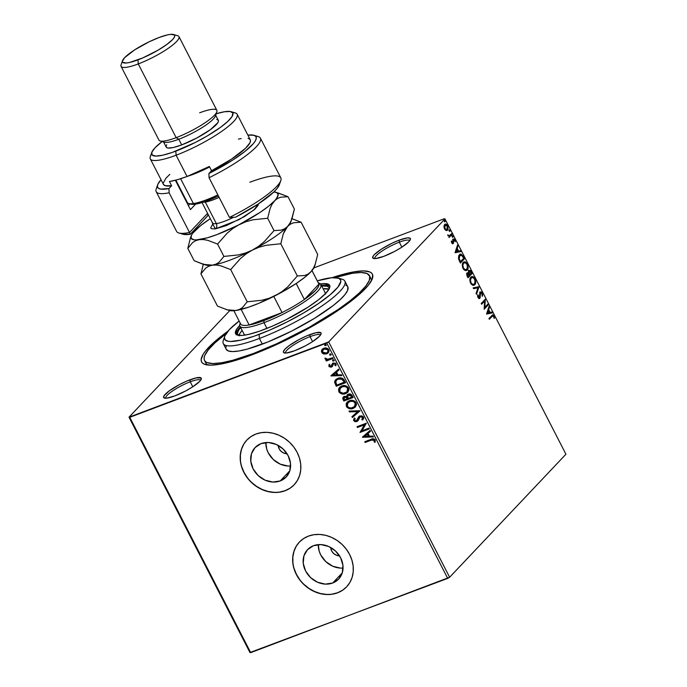 <?xml version="1.0" encoding="UTF-8"?>
<svg xmlns="http://www.w3.org/2000/svg" width="687" height="687" viewBox="0 0 687 687"><rect width="100%" height="100%" fill="white"/><g stroke="black" fill="none" stroke-linecap="round" stroke-linejoin="round"><path stroke-width="1.03" d="M371.366 280.846A92.754 18.652 -27.2 0 0 369.915 277.213A92.754 18.652 152.8 0 1 370.946 278.475A92.754 18.652 152.8 0 1 371.366 280.846M332.01 277.685A96.008 19.305 152.8 0 1 372.38 278.613A96.008 19.305 152.8 0 1 252.344 354.698L285.036 340.58L318.029 323.027L339.928 309.21L352.096 300.348L361.757 292.164L368.55 284.976L372.208 279.059L372.594 274.645L371.547 273.048L369.692 271.889L363.603 270.91L354.578 271.743L342.959 274.353L332.01 277.685M200.57 380.375A19.528 3.924 -27.2 0 0 190.23 381.8L190.084 379.765A21.151 4.251 152.8 0 1 201.265 379.155A21.151 4.251 152.8 0 1 174.816 395.918L185.722 390.937L192.6 386.91L199.754 381.319L200.913 379.868L201.085 377.927L196.13 377.884L186.563 381.191L179.187 384.746L169.388 390.774L163.987 395.815L163.824 397.756L166.486 398.185L174.816 395.918A21.151 4.251 152.8 0 1 164.442 398.082A21.151 4.251 152.8 0 1 169.801 390.474A21.151 4.251 152.8 0 1 190.084 379.765L190.23 381.8A19.528 3.924 152.8 0 1 200.552 380.332A19.528 3.924 152.8 0 1 200.57 380.375M409.65 240.759A19.528 3.924 -27.2 0 0 399.31 242.185L399.173 240.149A21.151 4.251 152.8 0 1 410.354 239.54A21.151 4.251 152.8 0 1 383.904 256.303L394.802 251.322L401.68 247.294L408.842 241.704L410.448 239.11L410.165 238.312L407.503 237.882L399.173 240.149L391.968 243.258L381.388 249.166L374.235 254.748L373.075 256.199L372.904 258.14L375.574 258.57L383.904 256.303A21.151 4.251 152.8 0 1 373.522 258.467A21.151 4.251 152.8 0 1 378.889 250.858A21.151 4.251 152.8 0 1 399.173 240.149L399.31 242.185A19.528 3.924 152.8 0 1 409.632 240.716A19.528 3.924 152.8 0 1 409.65 240.759M320.374 335.213A19.528 3.924 -27.2 0 0 310.035 336.639L309.897 334.603A21.151 4.251 152.8 0 1 321.069 333.994A21.151 4.251 152.8 0 1 294.62 350.756L305.526 345.776L312.405 341.748L319.567 336.158L321.164 333.564L320.889 332.766L315.934 332.723L306.368 336.029L298.991 339.584L289.193 345.613L284.95 349.202L283.345 351.796L283.628 352.594L286.299 353.024L294.62 350.756A21.151 4.251 152.8 0 1 284.246 352.92A21.151 4.251 152.8 0 1 289.605 345.312A21.151 4.251 152.8 0 1 309.897 334.603L310.035 336.639A19.528 3.924 152.8 0 1 320.357 335.17A19.528 3.924 152.8 0 1 320.374 335.213M332.68 583.014L342.263 572.881L338.657 579.064A21.417 18.223 43.4 0 1 332.68 583.014L325.252 584.122L317.488 582.215L310.584 577.595L305.578 570.957L303.242 563.314L303.929 555.835L307.536 549.643L313.504 545.701A21.417 18.223 43.4 0 1 338.408 554.237A21.417 18.223 43.4 0 1 338.657 579.064L332.68 583.014A21.417 18.223 43.4 0 1 307.785 574.469A21.417 18.223 43.4 0 1 307.536 549.643A21.417 18.223 43.4 0 1 313.504 545.701L320.941 544.593L328.704 546.491L335.608 551.111L340.615 557.75L342.95 565.392L342.263 572.881L332.68 583.014M280.227 480.934L289.802 470.801L286.196 476.993A21.417 18.223 43.4 0 1 280.227 480.934L272.791 482.042L265.027 480.144L258.123 475.516L253.117 468.886L250.781 461.243L251.468 453.755L255.075 447.572L261.043 443.622A21.417 18.223 43.4 0 1 285.947 452.166A21.417 18.223 43.4 0 1 286.196 476.993L280.227 480.934A21.417 18.223 43.4 0 1 255.324 472.398A21.417 18.223 43.4 0 1 255.075 447.572A21.417 18.223 43.4 0 1 261.043 443.622L268.48 442.514L276.243 444.42L283.147 449.04L288.154 455.679L290.489 463.321L289.802 470.801L280.227 480.934M246.925 439.989A32.547 27.686 -136.6 0 0 247.397 477.697A32.547 27.686 -136.6 0 0 285.208 490.63L285.088 490.758A32.547 27.686 43.4 0 1 247.251 477.774A32.547 27.686 43.4 0 1 246.865 440.049A32.547 27.686 43.4 0 1 255.942 434.047L251.03 436.554L246.865 440.049L243.61 444.403L241.386 449.453L240.287 454.992L240.347 460.822L241.566 466.713L243.894 472.441L247.251 477.774L251.494 482.523L256.474 486.499L261.996 489.548L267.844 491.557L273.795 492.442L279.618 492.167L285.088 490.758L290 488.251L294.173 484.756L297.428 480.402L299.644 475.352L300.751 469.814L300.691 463.983L299.472 458.092L297.145 452.364L293.787 447.031L289.536 442.282L284.555 438.306L279.042 435.257L273.194 433.248L267.243 432.363L261.421 432.638L255.942 434.047A32.547 27.686 43.4 0 1 293.787 447.031A32.547 27.686 43.4 0 1 294.173 484.756A32.547 27.686 43.4 0 1 285.088 490.758L285.208 490.63A32.547 27.686 -136.6 0 0 294.225 484.696M299.386 542.06A32.547 27.686 -136.6 0 0 299.858 579.768A32.547 27.686 -136.6 0 0 337.669 592.709L337.549 592.829A32.547 27.686 43.4 0 1 299.712 579.854A32.547 27.686 43.4 0 1 299.326 542.12A32.547 27.686 43.4 0 1 308.403 536.126L303.491 538.625L299.326 542.12L296.071 546.483L293.847 551.524L292.748 557.071L292.808 562.902L294.027 568.793L296.355 574.512L299.712 579.854L303.955 584.603L308.935 588.579L314.457 591.627L320.305 593.628L326.256 594.513L332.079 594.246L337.549 592.829L342.461 590.331L346.626 586.835L349.889 582.482L352.105 577.432L353.212 571.885L353.152 566.054L351.933 560.171L349.597 554.443L346.248 549.102L341.997 544.353L337.016 540.386L331.503 537.337L325.655 535.328L319.704 534.443L313.882 534.709L308.403 536.126A32.547 27.686 43.4 0 1 346.248 549.102A32.547 27.686 43.4 0 1 346.626 586.835A32.547 27.686 43.4 0 1 337.549 592.829L337.669 592.709A32.547 27.686 -136.6 0 0 346.686 586.775M312.594 341.619L310.035 336.639L312.594 341.619M192.789 386.781L190.23 381.8L192.789 386.781M401.869 247.165L399.31 242.185L401.869 247.165M449.633 577.26L328.687 341.92L444.978 218.878L565.933 454.219L449.633 577.26L250.703 652.65L129.749 417.31L326.763 343.045L447.718 578.385L249.956 652.53L129.01 417.189L249.956 652.53L250.703 652.65L129.749 417.31L129.01 417.189L229.776 310.576L129.01 417.189L328.687 341.92L326.763 343.045L447.718 578.385L449.633 577.26L565.933 454.219L444.978 218.878L328.687 341.92L449.633 577.26M446.095 230.506L447.237 230.377L447.993 229.398L447.941 226.358L446.035 224.125L444.953 224.271L444.197 225.284L444.257 228.324L446.095 230.506L447.538 230.119L447.649 225.68C446.498 223.988 445.511 223.601 444.661 224.52L443.974 226.392L444.541 228.969L446.095 230.506M449.547 235.667L447.872 235.443L448.345 235.263L447.718 234.842L449.092 236.337L449.04 237.565L452.046 234.387L451.651 233.623L449.281 235.761L447.718 234.842L449.092 236.337L449.04 237.565L452.046 234.387L448.92 237.333L452.046 234.387L451.651 233.623L449.341 235.744M451.702 242.915L452.535 243.739L453.351 243.396L453.798 239.694L455.283 241.764L454.201 238.956L452.905 239.583L452.759 242.846L451.376 240.991L451.599 242.674L453.24 243.533L453.755 239.703L453.068 240.012L454.562 240.235L455.283 241.764L454.888 239.763L453.188 239.067L452.836 242.786L451.376 240.991L451.702 242.915M463.347 256.38L460.943 254.027L459.775 254.362L458.71 255.762L458.581 259.016L460.419 263.044L464.532 258.69L463.347 256.38L462.815 256.586L464 258.887L464.532 258.69L463.347 256.38L460.221 254.121L459.388 254.705L458.581 259.016L460.419 263.044L464.532 258.69L460.299 262.803L464 258.887L462.815 256.586L463.347 256.38M472.115 273.452L470.501 270.566L468.732 270.36L468.482 273.04L467.4 272.825L466.705 273.95L468.01 277.797L472.115 273.452L467.881 277.565L472.115 273.452L471.102 271.468L468.732 270.36L468.482 273.04L467.126 273.031L467.289 276.397L468.01 277.797L472.115 273.452M478.985 286.805L473.171 287.853L473.601 288.677L477.954 287.793L476.082 293.504L476.503 294.337L478.985 286.805L476.22 293.787L478.985 286.805L473.171 287.853L473.601 288.677L477.954 287.793L476.082 293.504L476.503 294.337L478.985 286.805M487.873 304.109L484.816 307.347L485.323 299.146L481.218 303.499L481.604 304.264L484.67 301.018L484.155 309.227L488.268 304.873L487.873 304.109L484.816 307.347L485.323 299.146L481.218 303.499L481.604 304.264L484.67 301.018L484.155 309.227L488.268 304.873L487.873 304.109M492.055 316.381L493.438 315.994L494.056 318.193L494.571 318.244L494.082 315.865L492.716 314.809L488.929 318.51L489.324 319.275L492.785 315.771L494.571 318.244L494.082 315.865L492.622 314.835L488.929 318.51L489.324 319.275L492.055 316.381M486.645 314.062L492.39 312.894L491.961 312.061L490.123 312.43L488.689 309.648L489.479 307.235L489.05 306.402L486.576 313.933L492.39 312.894L491.961 312.061L490.123 312.43L488.689 309.648L489.479 307.235L489.05 306.402L486.645 314.062M479.603 292.276L482.326 292.988L481.14 291.829L479.955 292.31L479.225 297.66L478.461 297.188L477.688 294.86L477.817 297.162L478.985 298.519L480.213 297.54L480.428 292.971L481.175 292.696L481.853 293.349L482.575 296.174L482.514 293.426L481.793 293.194L482.575 296.174L482.326 292.988L480.136 292.069L479.732 296.501L478.719 297.857L477.869 297.273L478.401 297.076L478.246 295.187L477.688 294.86L477.972 297.514L479.844 298.27L480.745 292.688L479.99 293.04L481.931 293.495M471.376 276.724L474.966 278.673L471.634 276.603L470.844 277.153C469.633 278.355 469.573 280.408 470.672 283.302L474.013 285.303L475.413 283.783L475.361 279.6L473.3 276.792L471.686 276.586L470.844 277.153L469.882 280.442L471.179 284.117L472.914 285.371L474.786 284.762L473.729 285.388M463.785 261.97L467.375 263.911L464.043 261.841L463.261 262.391C462.05 263.602 461.99 265.646 463.09 268.54L466.43 270.549L467.821 269.021L467.778 264.847L465.709 262.039L464.103 261.824L463.261 262.391L462.299 265.68L463.596 269.364L465.331 270.618L467.203 270.008L466.138 270.626M455.129 252.73L460.874 251.562L460.445 250.738L458.598 251.107L457.173 248.325L457.963 245.903L457.533 245.079L455.06 252.61L460.874 251.562L460.445 250.738L458.598 251.107L457.173 248.325L457.963 245.903L457.533 245.079L455.129 252.73M452.999 237.109L452.647 235.761L452.218 236.534L452.999 237.109L453.008 236.113L452.338 235.839L452.329 236.843L452.999 237.109L452.329 236.843M449.985 231.261L449.642 229.905L449.212 230.677L449.985 231.261L450.002 230.265L449.332 229.99L449.315 230.987L449.985 231.261L449.315 230.987M445.082 221.721L444.738 220.364L444.309 221.137L445.082 221.721L445.099 220.716L444.429 220.45L444.412 221.446L445.082 221.721L444.412 221.446M444.24 218.758L313.89 267.896L444.24 218.758M323.895 354.02L327.553 353.427L328.884 351.847L329.004 350.404L328.352 349.125L326.471 348.069L324.436 348.069L322.641 348.902L321.636 350.181L321.464 351.744L322.349 353.23L323.895 354.02L321.945 352.139L323.895 354.02L326.694 353.857L328.214 352.869L328.755 349.735C327.381 348 325.732 347.51 323.817 348.257L321.774 349.906L321.945 352.139L321.774 349.906L322.383 349.125L321.645 350.842L322.117 352.44L323.895 354.02M333.083 358.434L332.688 357.669L327.476 359.344L325.93 358.374L324.994 358.614L326.883 359.859L325.878 360.237L326.273 361.001L333.083 358.434L332.688 357.669L328.008 359.292L325.02 358.279L325.08 358.949L326.883 359.859L325.878 360.237L326.273 361.001L333.083 358.434M332.568 366.223L331.409 367.116L333.865 363.449L335.308 363.767L333.624 363.698L335.436 363.964L335.024 365.527L335.874 365.733L335.995 363.809L333.195 362.942L330.979 366.36L329.683 365.973L329.897 364.72L329.09 364.496L329.082 366.652L331.082 367.21L332.328 366.472L333.624 363.698L334.895 363.852L335.024 365.527L335.874 365.733L336.166 364.316L335.454 363.183L332.688 363.208L330.816 366.411L329.794 366.128L329.897 364.72L329.09 364.496L328.875 366.334L329.322 364.247M344.385 380.426L342.822 378.52L341.001 377.91L338.734 378.073L336.209 379.233L334.844 380.881L334.603 382.255L336.252 386.24L345.57 382.728L344.385 380.426C342.693 377.902 340.529 377.206 337.892 378.339L335.582 379.791L334.603 382.255L336.252 386.24L345.57 382.728L344.385 380.426M353.161 397.49L351.426 394.596L348.79 394.012L347.055 395.085L346.712 396.622L344.84 396.287L343.431 396.906L342.727 398.108L343.122 399.602L343.844 401.002L353.161 397.49L352.139 395.506C351.117 394.037 349.838 393.591 348.292 394.158L347.253 394.836L346.712 396.622L344.256 396.442L343.217 397.112L343.122 399.602L343.844 401.002L353.161 397.49M360.022 410.852L349.005 411.058L349.434 411.882L357.738 411.633L351.916 416.708L352.337 417.541L359.962 410.723L349.005 411.058L349.434 411.882L357.738 411.633L351.916 416.708L352.337 417.541L360.022 410.852M368.919 428.156L361.98 430.766L366.369 423.192L357.051 426.704L357.438 427.469L364.393 424.849L359.988 432.432L369.305 428.92L368.919 428.156L361.98 430.766L366.369 423.192L357.051 426.704L357.438 427.469L364.393 424.849L359.988 432.432L369.305 428.92L368.919 428.156M371.358 440.144L373.874 439.86L374.226 442.093L375.145 442.213L375.257 439.929L373.221 438.761L364.763 441.715L365.158 442.48L371.59 439.895L365.158 442.48L371.358 440.144L374.303 440.298L374.226 442.093L375.145 442.213L375.257 439.929C373.994 438.598 372.594 438.4 371.057 439.345L364.763 441.715L365.158 442.48L365.072 441.604L365.39 442.23L371.358 440.144M362.478 437.267L373.427 436.932L372.998 436.099L369.494 436.211L368.06 433.42L370.525 431.273L370.095 430.44L362.41 437.138L373.427 436.932L372.998 436.099L369.494 436.211L368.06 433.42L370.525 431.273L370.095 430.44L362.478 437.267M362.607 420.049L363.5 417.052L361.843 415.807L359.112 416.365L357.12 420.281L356.115 420.968L354.698 420.453L355.145 418.563L354.269 418.185L353.539 420.35L355.093 421.766L357.729 421.019L359.353 417.473L360.572 416.588L362.573 417.473L361.817 419.611L362.607 420.049L363.681 418.349L363.5 417.052L359.902 415.91L358.794 416.657L356.33 420.899L354.638 420.341L355.145 418.563L354.269 418.185L353.676 420.693L356.759 421.646L357.979 420.719L360.28 416.674L362.573 417.473L361.817 419.611L362.719 419.937M355.497 406.902L353.247 408.396L355.437 406.962L356.536 404.591L356.141 402.728L354.793 401.225L351.993 400.341L348.464 401.139L346.145 403.716L346.634 406.919L349.58 408.713L353.487 408.147C350.851 409.203 348.558 408.567 346.609 406.232L346.368 406.481C348.326 408.817 350.619 409.452 353.247 408.396L355.377 407.03L356.141 402.728C354.2 400.375 351.916 399.722 349.279 400.779L347.107 402.161L346.368 406.481L347.227 402.032M347.905 392.14L345.664 393.634L347.854 392.208L348.953 389.838L348.549 387.975L347.201 386.472L344.41 385.587L340.881 386.386L338.562 388.954L339.052 392.157L341.997 393.952L345.896 393.385C343.268 394.441 340.975 393.806 339.026 391.478L338.785 391.727C340.743 394.055 343.036 394.69 345.664 393.634L347.794 392.268L348.549 387.975C346.617 385.613 344.333 384.96 341.697 386.017L339.524 387.399L338.785 391.727L339.644 387.27M330.962 375.935L341.911 375.609L341.482 374.776L337.978 374.879L336.544 372.096L339 369.95L338.579 369.117L330.894 375.815L341.911 375.609L341.482 374.776L337.978 374.879L336.544 372.096L339 369.95L338.579 369.117L330.962 375.935M334.097 360.752L333.667 361.096L334.174 360.314L333.307 359.756L332.663 360.89L333.908 360.847L332.568 360.752L333.667 361.096L334.122 360.168L333.015 359.825L332.568 360.752L333.247 359.576M331.091 354.896L330.662 355.239L331.168 354.466L330.292 353.908L329.648 355.033L330.894 354.99L329.562 354.896L330.662 355.239L331.108 354.312L330.009 353.968L329.562 354.896L330.241 353.719M326.188 345.355L325.758 345.698L326.265 344.926L325.389 344.367L324.745 345.492L325.99 345.449L324.65 345.355L325.758 345.698L326.205 344.771L325.106 344.427L324.65 345.355L325.337 344.178M227.981 331.151L216.723 339.919L205.439 351.091L203.206 354.226L201.171 359.421L201.394 361.431L202.442 363.019L204.297 364.179L210.385 365.158L219.411 364.325L237.685 359.773L252.344 354.698A96.008 19.305 152.8 0 1 205.233 364.514A96.008 19.305 152.8 0 1 227.981 331.151M205.533 361.697A92.754 18.652 -27.2 0 0 207.637 364.995A92.754 18.652 152.8 0 1 205.954 363.268L204.503 360.435A92.754 18.652 152.8 0 1 226.143 333.556L214.765 343.028L208.204 349.975L204.666 355.686L204.082 358.013L204.297 359.954L205.301 361.499L207.105 362.616L212.979 363.56L221.703 362.753L232.927 360.237L253.512 353.453L253.855 354.123L253.512 353.453A92.754 18.652 152.8 0 1 204.503 360.435M374.922 258.613A19.528 3.924 152.8 0 1 374.896 258.57A19.528 3.924 152.8 0 1 399.31 242.185A19.528 3.924 -27.2 0 0 381.912 251.159A19.528 3.924 -27.2 0 0 374.922 258.613M165.833 398.22A19.528 3.924 152.8 0 1 165.816 398.185A19.528 3.924 152.8 0 1 190.23 381.8A19.528 3.924 -27.2 0 0 172.832 390.774A19.528 3.924 -27.2 0 0 165.833 398.22M285.637 353.058A19.528 3.924 152.8 0 1 285.62 353.024A19.528 3.924 152.8 0 1 310.035 336.639A19.528 3.924 -27.2 0 0 292.636 345.613A19.528 3.924 -27.2 0 0 285.637 353.058M296.191 546.354L293.967 551.403L292.86 556.942L292.92 562.773M294.139 568.664L296.475 574.392L299.824 579.734M304.075 584.474L309.056 588.45L314.577 591.498L320.417 593.508L326.368 594.392M332.19 594.126L337.669 592.709L342.581 590.21M243.73 444.283L241.506 449.324L240.407 454.871L240.459 460.702M241.678 466.593L244.014 472.312L247.363 477.654M251.614 482.403L256.595 486.379L262.116 489.427L267.964 491.428L273.907 492.313M279.738 492.047L285.208 490.63L290.12 488.131M287.947 466.009L280.184 464.111L273.271 459.491L268.274 452.853L266.736 449.083L265.826 442.557A21.417 18.223 -136.6 0 0 290.601 465.975M287.054 453.763L283.662 453.034L281.035 451.282L279.137 448.757L278.209 445.399A8.132 6.922 43.4 0 0 287.054 453.763M340.4 568.089L332.645 566.182L325.732 561.562L320.735 554.924L319.197 551.163L318.287 544.628A21.417 18.223 -136.6 0 0 343.062 568.046M339.515 555.843L336.115 555.113L333.496 553.353L331.589 550.828L330.67 547.479A8.132 6.922 43.4 0 0 339.515 555.843M375.248 441.947L374.226 442.093L374.535 440.049L371.59 439.895L374.106 439.611L374.458 441.844L375.248 441.947M370.508 431.247L368.06 433.42L370.508 431.247M373.307 436.692L362.71 437.018L373.307 436.692M368.601 435.996L367.502 433.858L364.694 436.357L367.502 433.858L364.694 436.357L367.27 434.107L368.369 436.245L367.502 433.858L368.369 436.245L364.694 436.357L368.601 435.996M369.237 428.782L359.988 432.432L364.625 424.6L357.438 427.469L357.352 426.593L357.678 427.22L364.625 424.6L360.228 432.183L369.237 428.782M362.839 419.8L361.817 419.611L362.805 417.224L360.512 416.425L359.73 417.026L360.804 416.339L362.367 416.691L362.925 417.851L362.049 419.362L362.839 419.8M359.49 417.275L360.28 416.674M356.192 421.586L357 421.397L353.676 420.693L354.501 417.936M357.3 419.98L356.33 420.899M359.344 416.116L357.532 419.74L358.915 416.537M357.532 419.74L357.146 420.289M354.312 418.203L353.771 420.101L355.334 421.517M353.831 419.07L353.719 419.74M359.653 417.095L360.512 416.425M360.005 410.817L352.337 417.541L352.165 416.494L352.577 417.292L360.005 410.817M357.979 411.384L349.434 411.882L349.365 411.041L349.666 411.633L357.979 411.384M346.385 403.449L346.609 406.232L348.867 408.19L352.173 408.499L355.033 407.305M350.361 408.55L350.911 408.585M347.296 401.955L346.763 402.659M346.188 404.729L346.265 405.304M347.708 402.986L350.602 401.079L354.045 401.474L355.746 404.042L354.329 406.713M352.096 400.933L352.86 401.036M354.69 406.403L355.428 402.865C353.874 400.959 352.027 400.435 349.906 401.294L349.674 401.543C351.796 400.676 353.642 401.208 355.196 403.114L354.578 406.532L352.852 407.631C350.739 408.482 348.893 407.966 347.313 406.094L347.914 402.668L349.906 401.294L348.034 402.539M353.092 397.352L343.844 401.002L343.122 399.602L343.337 396.992L342.985 398.357L344.075 400.753L353.092 397.352M347.502 394.578L346.952 396.373L347.382 394.707M343.663 396.665L343.088 397.395M348.215 395.137L348.661 394.793M348.249 395.102L351.366 396.219L351.813 397.086L348.343 398.391L347.631 396.751L348.919 394.673L350.851 394.931L352.045 396.837L351.598 395.97L348.919 394.673L348.137 395.231M344.058 397.661L346.042 396.846L347.622 398.503L344.9 396.949L344.17 397.472M344.402 399.877L343.998 399.087L344.9 396.949L347.622 398.503L344.402 399.877L343.758 398.194L344.659 397.198L346.128 397.189L347.39 398.752L344.402 399.877M351.366 396.219L351.813 397.086L348.343 398.391L347.596 396.451L348.189 395.197L349.443 394.793L351.366 396.219M338.803 388.696L338.914 391.247L340.889 393.256L344.127 393.797L347.442 392.543M339.713 387.202L339.18 387.897M338.605 389.976L338.682 390.542M340.125 388.232L343.019 386.317L346.454 386.712L348.163 389.28L346.746 391.959M344.505 386.171L345.278 386.274M347.107 391.642L347.845 388.112C346.291 386.197 344.445 385.673 342.324 386.532L342.083 386.781C344.213 385.922 346.05 386.446 347.613 388.361L346.995 391.77L345.269 392.87C343.157 393.72 341.31 393.213 339.722 391.332L340.323 387.906L342.324 386.532L340.451 387.786M335.84 379.516L334.852 382.161L336.493 386L345.501 382.599L336.252 386.24L334.603 382.255L335.703 379.662M336.664 380.023L338.803 378.752L341.422 378.606L342.959 379.516L344.462 382.084L336.819 385.124L335.694 382.324L336.441 380.255L338.519 378.855L336.57 380.126M338.287 379.104L342.753 379.31L338.287 379.104L341.662 379.009L343.801 381.508L342.753 379.31L344.462 382.084L344.041 381.259L344.221 382.333L336.819 385.124L335.703 381.74L336.424 380.272L338.287 379.104M338.992 369.915L336.544 372.096L338.992 369.915M341.791 375.368L331.194 375.686L341.791 375.368M337.085 374.664L335.986 372.534L333.178 375.033L335.986 372.534L333.178 375.033L335.754 372.783L336.853 374.913L335.986 372.534L336.853 374.913L333.178 375.033L337.085 374.664M331.744 365.699L330.979 366.36M333.066 364.119L333.624 363.698M328.875 366.334L331.641 366.867L328.875 366.334M329.219 364.453L328.97 365.596L329.597 366.66L330.979 367.021L332.371 366.429M333.015 359.825L332.568 360.752M333.667 361.096L334.122 360.168M332.817 359.928L333.015 360.752L334.157 360.709M333.015 358.296L326.273 361.001L326.188 360.117L326.514 360.752L333.015 358.296M325.226 358.193L325.655 359.112L327.124 359.61L325.08 358.949L325.252 358.03M330.009 353.968L329.562 354.896M330.662 355.239L331.108 354.312M329.812 354.071L330.009 354.896L331.143 354.853M322.504 348.996L321.774 349.906M328.326 352.74L326.694 353.857L324.127 353.771L326.265 353.805L328.043 352.989M321.645 350.842L321.705 351.495M322.942 349.915L325.406 348.541L328.017 349.563M327.639 352.173L328.154 349.803L327.527 352.302L326.308 353.092L322.547 352.079L323.002 349.786L324.212 349.013L328.154 349.803L328.36 350.808L327.381 352.388M328.154 349.803L324.444 348.773L323.122 349.666M325.106 344.427L324.65 345.355M325.758 345.698L326.205 344.771M324.908 344.531L325.106 345.355L326.239 345.312M349.674 401.543L352.629 401.277L354.732 402.445L355.514 404.291L354.612 406.498L351.426 407.966L349.288 407.717L347.785 406.756L347.055 405.347L347.27 403.613L349.674 401.543M342.083 386.781L345.046 386.523L347.141 387.683L347.914 389.847L346.506 392.208L343.088 393.23L340.194 392.002L339.464 390.585L339.687 388.851L342.083 386.781M324.212 349.013L326.196 348.841L327.613 349.597L328.128 351.057L327.141 352.637L324.616 353.316L322.684 352.311L322.486 350.585L324.212 349.013M492.339 314.998L494.082 315.865L493.687 316.372L492.381 314.998M493.884 316.982L493.996 317.712M492.502 315.951L491.523 316.587L492.321 315.951M494.013 317.875L493.687 316.363M488.809 307.158L489.479 307.235L488.156 309.846L488.689 309.648L488.156 309.846L489.591 312.637L491.961 312.061L491.428 312.259L491.815 313.006L491.428 312.259L489.591 312.637L488.156 309.846L488.809 307.158M487.066 313.152L489.53 312.551L487.066 313.152L488.431 310.421L487.066 313.152L488.431 310.421L489.53 312.551L487.066 313.152M487.461 304.547L488.268 304.873L484.086 308.944L487.736 305.08L487.461 304.547M484.137 301.215L481.484 304.032L484.137 301.215M484.876 299.626L484.283 307.553L484.816 307.347L484.283 307.553L484.876 299.626M482.171 294.337L482.154 295.848M480.642 292.894L480.213 292.885M480.522 292.842L479.715 293.718L480.247 293.521L479.715 293.718L479.706 295.676L480.239 295.479L479.706 295.676L479.741 297.419L480.273 297.213L479.225 298.553L479.715 293.718L480.325 292.86M478.968 298.708L479.844 298.27M477.688 296.758L477.628 295.341L478.246 295.187L477.714 295.393L477.808 297.153M477.843 297.213L479.44 297.523M482.111 296.045L482.119 294.079M481.982 293.624L481.226 292.404L480.05 291.992M478.805 297.806L477.869 297.273M473.214 287.93L478.916 286.685L473.214 287.93M475.112 280.889L474.253 284.968L474.786 284.762C475.979 283.559 476.039 281.533 474.966 278.673L474.657 279.343M473.858 285.303L475.078 283.319L475.086 280.777M474.829 279.807L473.352 277.411L471.48 276.706M470.226 282.271L470.037 279.437L471.385 277.66L470.707 278.115L470.088 281.79M473.188 284.667L471.626 284.341L470.372 282.649M470.44 282.821L471.076 282.821C470.226 280.511 470.277 278.87 471.239 277.917L471.351 277.668M471.239 277.917L472.974 277.496L474.554 279.145L475.146 282.082L474.391 284.006C473.472 285.045 472.373 284.65 471.076 282.821L470.458 280.133L471.239 277.917C472.158 276.861 473.266 277.273 474.554 279.145C475.404 281.43 475.352 283.053 474.391 284.006L472.888 284.495L471.076 282.821L470.543 283.018C471.84 284.856 472.939 285.251 473.858 284.203M466.593 273.228L468.482 273.04L467.194 272.937M468.199 270.558L471.102 271.468L470.569 271.666L471.583 273.649L470.131 270.961L468.689 270.249M468.397 273.065L468.998 273.1L468.465 273.297L469.041 274.568L469.573 274.362L469.118 271.125L471.308 273.134L469.247 274.946L469.779 274.748L469.573 274.362L469.247 274.946L468.379 272.988M468.285 272.378L468.783 271.176M467.048 275.908L467.632 275.796L467.529 273.787L469.35 275.195L467.503 276.792L468.036 276.586L467.632 275.796L467.1 276.002L467.503 276.792L467.023 275.856M466.748 275.04L467.4 273.778M467.529 273.787L468.311 273.666L469.35 275.195L468.036 276.586L467.263 274.714L467.787 273.615L466.739 275.015M469.118 271.125L470.209 271.236L471.308 273.134L469.779 274.748L468.843 272.473L469.358 270.953L468.294 272.104M467.529 266.135L466.671 270.206L467.203 270.008C468.388 268.806 468.448 266.771 467.375 263.911L467.066 264.589L465.769 262.649L463.897 261.953M466.275 270.549L467.495 268.557L467.503 266.015M467.246 265.045L467.306 268.462L466.155 269.699L464.24 269.716L462.789 267.896M462.643 267.509L462.454 264.675L463.794 262.898M462.858 268.059L463.493 268.059C462.634 265.749 462.694 264.117 463.648 263.155L463.115 263.361L462.506 267.028M466.808 269.244L465.039 269.647L463.399 267.878L462.875 265.371L463.373 263.516L464.292 262.709L463.648 263.155C464.575 262.108 465.683 262.511 466.971 264.383C467.813 266.668 467.761 268.291 466.808 269.244C465.889 270.292 464.781 269.897 463.493 268.059L462.961 268.265C464.249 270.094 465.357 270.489 466.275 269.441M459.947 254.25L462.815 256.586L461.527 254.731L459.904 254.259M459.783 255.47L460.814 254.92L461.801 255.289L463.716 258.372L460.453 261.833L458.985 257.823L459.363 256.045L460.453 254.997L459.251 255.667L459.783 255.47L459.251 255.667L458.65 259.214L459.182 259.008L458.65 259.214L459.663 261.532L460.196 261.326L459.921 262.03L460.453 261.833L459.182 259.008L459.783 255.47L462.145 255.624L463.716 258.372L459.921 262.03L458.452 257.754L459.028 255.933L460.281 255.126M457.284 245.834L457.963 245.903L456.64 248.522L457.173 248.325L456.64 248.522L458.066 251.313L460.445 250.738L459.912 250.935L460.299 251.682L459.912 250.935L458.066 251.313L456.64 248.522L457.284 245.834M455.55 251.82L458.014 251.227L455.55 251.82L456.915 249.098L455.55 251.82L456.915 249.098L458.014 251.227L455.55 251.82M451.368 241.352L451.866 241.163L451.368 241.352M451.591 242.648L452.046 242.477L451.591 242.648M452.836 242.786L452.046 242.477M452.304 242.983L451.514 242.674L452.304 242.983L452.475 242.511M452.656 239.265L454.356 239.961L453.214 239.016M454.373 239.952L454.888 239.763L454.373 239.952M453.6 239.815L453.068 240.012L454.03 240.433L453.068 240.012L452.87 240.502L453.403 240.295L452.87 240.502L452.982 241.644L453.514 241.438L452.991 241.635L453.042 243L453.575 242.794L452.673 243.773M452.639 243.799L452.982 241.644M452.896 241.051L453.265 239.892M451.806 236.045L453.008 236.113L452.338 235.839M453.008 236.113L452.467 237.316M452.561 237.152L452.209 236.002M447.812 235.469L449.015 235.864M451.239 234.061L451.514 234.593L451.239 234.061M448.886 235.916L447.941 235.658M448.8 230.188L449.47 230.463L450.002 230.265L449.332 229.99M450.002 230.265L449.453 231.459M449.556 231.296L449.204 230.154M445.202 224.142L444.661 224.52M444.953 224.28L446.893 225.482M443.991 227.242L445.056 225.276L447.28 226.075L447.692 227.844L447.151 229.355L444.437 228.762L444.91 228.582L445.056 225.276L446.069 224.941L447.649 225.68L447.168 225.86L447.151 229.355L445.889 229.913L444.652 229.226M447.684 227.895L447.005 230.317L447.538 230.119L446.713 230.566L447.572 229.235L447.606 227.26M446.997 230.497L447.538 230.119M446.945 225.568L444.747 224.323M446.344 224.804L445.502 224.323M447.151 229.355L446.129 229.69L444.97 228.702L444.532 226.581L445.056 225.276L444.523 225.482L444.978 225.173L443.991 227.088M445.056 225.276L445.485 224.984L444.953 225.181M444.377 228.78L446.619 229.552M443.896 220.647L444.566 220.922L445.099 220.716L444.429 220.45M445.099 220.716L444.549 221.918M444.652 221.755L444.3 220.604M488.431 310.421L489.53 312.551L487.598 312.946L488.431 310.421M474.391 284.006L473.214 284.658M463.648 263.155L465.391 262.743L467.057 264.564M456.915 249.098L458.014 251.227L456.082 251.622L456.915 249.098M223.292 343.603L226.212 349.271A68.339 13.74 -27.2 0 0 262.322 344.135L259.411 338.459A68.339 13.74 -27.2 0 0 324.942 303.852A68.339 13.74 -27.2 0 0 342.281 279.283L338.056 278.02A65.093 13.087 152.8 0 1 321.542 301.421A65.093 13.087 152.8 0 1 259.128 334.389L259.411 338.459L262.322 344.135A68.339 13.74 -27.2 0 0 347.777 286.797L344.865 281.12A68.339 13.74 152.8 0 1 259.411 338.459A68.339 13.74 152.8 0 1 223.292 343.603A68.339 13.74 152.8 0 1 224.426 338.133M224.735 336.261L223.301 340.426A68.339 13.74 -27.2 0 0 259.411 338.459L259.128 334.389A65.093 13.087 152.8 0 1 224.735 336.261A65.093 13.087 152.8 0 1 239.136 321.027L229.372 329.597L224.847 335.952L224.434 337.583L225.293 340.031L228.359 341.302L230.686 341.473L240.544 340.177L254.018 336.235L269.965 329.992L287.003 321.988L303.663 312.911L318.51 303.542L330.267 294.689L337.918 287.114L340.804 281.472L340.658 280.107L338.691 278.244L331.744 277.711L317.282 280.854A65.093 13.087 152.8 0 1 338.056 278.02M244.186 334.371L244.684 335.127A45.565 9.163 152.8 0 1 244.289 334.612L239.909 326.102A45.565 9.163 152.8 0 1 240.252 323.199M238.775 335.376A51.259 10.305 152.8 0 1 237.762 334.38A51.259 10.305 152.8 0 1 240.673 327.57L238.612 330.267L237.53 333.04L237.65 334.114L239.196 335.582M238.99 335.874L240.072 333.101L242.125 330.413A51.259 10.305 -27.2 0 0 239.059 335.411M236.199 334.852L237.195 330.885L240.356 326.969A52.882 10.631 -27.2 0 0 236.079 334.346M320.554 283.92A52.882 10.631 152.8 0 1 329.657 285.354A52.882 10.631 152.8 0 1 263.533 329.726A52.882 10.631 152.8 0 1 235.589 333.702A52.882 10.631 152.8 0 1 239.72 325.466L236.465 329.468L235.469 333.435L237.067 334.947L238.535 335.342L242.717 335.385L248.428 334.432L259.385 331.228L272.344 326.153L286.178 319.653L307.991 307.192L318.485 299.781L325.887 293.22L329.562 288.059L329.777 285.629L329.202 284.753L324.822 283.568L319.85 284.032M335.033 277.591A92.754 18.652 152.8 0 1 369.486 275.642A92.754 18.652 152.8 0 1 253.512 353.453L276.981 343.629L309.253 327.27L338.133 309.511L349.889 300.949L359.224 293.04L365.785 286.101L369.323 280.382L369.692 276.114L366.884 273.452L361.01 272.507L352.285 273.314L334.629 277.72M339.756 278.862A68.339 13.74 152.8 0 1 344.865 281.12M226.057 348.927L228.127 350.885L232.455 351.581L238.887 350.988L247.157 349.125L267.921 341.946L291.597 331.117L314.56 318.304L333.332 305.44L340.22 299.618L345.054 294.5L347.656 290.292L347.777 286.78M347.184 286.015L345.862 285.182M226.332 345.776L225.903 347.493M329.889 286.135A52.882 10.631 -27.2 0 0 321.404 285.32M329.932 286.17L327.441 285.131L320.58 285.448M321.714 285.921L327.501 286.307L329.056 287.776L329.167 288.926A51.259 10.305 152.8 0 0 328.944 287.518L328.944 287.527A51.259 10.305 152.8 0 0 321.714 285.921M329.03 289.175A51.259 10.305 -27.2 0 0 323.173 288.755L329.03 289.175M324.934 292.43L325.535 294.139M325.337 292.963L325.329 292.954A45.565 9.163 152.8 0 1 325.526 293.589M240.21 323.122L239.918 323.989A45.565 9.163 -27.2 0 0 263.988 322.675L263.851 320.64A43.934 8.837 152.8 0 1 249.149 324.977A43.934 8.837 152.8 0 1 240.493 323.586M318.407 283.035A45.565 9.163 152.8 0 1 320.958 284.452A45.565 9.163 152.8 0 1 263.988 322.675L266.934 328.403L263.988 322.675A45.565 9.163 152.8 0 1 239.909 326.102M318.579 283.456A43.934 8.837 152.8 0 1 318.923 284.126L304.393 299.498L315.651 290.309L318.373 286.737L318.923 284.126A43.934 8.837 152.8 0 1 304.393 299.498A43.934 8.837 152.8 0 1 282.074 312.568L249.149 324.977L263.851 320.64L282.074 312.568A43.934 8.837 152.8 0 1 263.851 320.64L263.988 322.675A45.565 9.163 -27.2 0 0 307.682 299.601A45.565 9.163 -27.2 0 0 319.24 283.216L318.364 282.958M312.001 270.566L318.785 283.774A43.934 8.837 -27.2 0 1 318.923 284.126L311.967 270.601L318.923 284.126L304.393 299.498A43.934 8.837 -27.2 0 1 282.074 312.568L273.787 296.423L282.074 312.568L249.149 324.977L241.146 309.416L249.149 324.977A43.934 8.837 -27.2 0 1 240.63 323.938L233.846 310.73M304.393 299.498L296.174 283.508L304.393 299.498M248.041 138.353L249.845 139.212L250.497 140.68L249.982 142.724L245.542 148.28L231.459 159.144L211.553 170.702L208.891 173.519L209.054 177.727L229.449 217.427L235.495 217.221A55.329 11.129 -27.2 0 0 279.369 184.734L280.803 180.561A58.584 11.782 152.8 0 1 229.449 217.427A58.584 11.782 -27.2 0 0 280.811 177.839L260.407 138.147A58.584 11.782 152.8 0 1 209.054 177.727L229.449 217.427L235.495 217.221L258.054 204.125L274.019 191.81L277.162 188.401L279.386 184.691M249.853 182.244A58.584 11.782 152.8 0 1 280.803 180.561M151.758 152.445L150.316 156.61A48.82 9.816 -27.2 0 0 176.112 155.21L175.829 151.131A45.565 9.163 152.8 0 1 151.758 152.445A45.565 9.163 152.8 0 1 162.123 141.556L155.004 147.782L151.836 152.231L152.145 155.082L155.915 156.095L162.819 155.185L172.257 152.428L195.34 142.449L207.002 136.103L220.415 127.413L227.758 121.453L232.043 116.558L232.902 113.14L230.257 111.492L224.348 111.766L215.675 113.922M199.651 112.797A32.547 6.544 152.8 0 1 216.843 111.861A32.547 6.544 152.8 0 1 176.155 137.649A32.547 6.544 152.8 0 1 160.191 140.981L164.416 142.243A29.292 5.891 -27.2 0 0 178.792 139.246L176.155 137.649L138.267 63.934L137.984 59.855A29.292 5.891 152.8 0 1 122.509 60.696A29.292 5.891 152.8 0 1 159.135 37.484L149.156 41.787L134.506 49.962L124.596 57.699L122.372 61.298L122.758 62.397L126.46 62.989L129.62 62.457L142.862 57.88L158.027 50.194L166.649 44.603L172.523 39.64L174.12 37.63L174.738 36.042L174.352 34.943L170.659 34.35L167.499 34.874L159.135 37.484A29.292 5.891 152.8 0 1 173.502 34.487A29.292 5.891 152.8 0 1 166.074 45.024A29.292 5.891 152.8 0 1 137.984 59.855L138.267 63.934A32.547 6.544 152.8 0 1 121.067 66.381L158.955 140.105A32.547 6.544 -27.2 0 0 176.155 137.649A32.547 6.544 -27.2 0 0 216.852 110.349L178.964 36.626A32.547 6.544 152.8 0 1 138.267 63.934L176.155 137.649L178.792 139.246A29.292 5.891 152.8 0 1 163.308 141.453L166.228 147.121A29.292 5.891 -27.2 0 0 181.703 144.914L178.792 139.246L181.703 144.914L173.339 147.525L167.86 148.031L166.477 147.456L166.091 146.357L166.709 144.777M122.509 60.696L121.075 64.87A32.547 6.544 -27.2 0 0 138.267 63.934A32.547 6.544 -27.2 0 0 169.474 47.455A32.547 6.544 -27.2 0 0 177.727 35.75L173.502 34.487M150.316 158.877L163.429 184.399A48.82 9.816 -27.2 0 0 171.621 185.756L169.431 181.505A48.82 9.816 -27.2 0 0 187.044 176.473L176.112 155.21A48.82 9.816 152.8 0 1 150.316 158.877A48.82 9.816 152.8 0 1 151.621 154.232M156.207 191.699L176.602 231.39A58.584 11.782 -27.2 0 0 189.518 232.481L169.114 192.781A58.584 11.782 152.8 0 1 156.207 191.699A58.584 11.782 152.8 0 1 157.409 186.641M255.598 136.181A58.584 11.782 152.8 0 1 260.407 138.147M232.61 112.608A48.82 9.816 152.8 0 1 237.152 114.257A48.82 9.816 152.8 0 1 176.112 155.21L187.044 176.473A48.82 9.816 -27.2 0 0 209.372 166.452L211.553 170.702L208.891 173.519L232.481 160.217L244.984 151.398L253.237 143.772L255.452 140.68L256.311 138.19L255.77 136.37L253.864 135.279L247.87 135.116A55.329 11.129 152.8 0 1 253.967 135.305A55.329 11.129 152.8 0 1 208.891 173.519L209.054 177.727A58.584 11.782 -27.2 0 0 258.192 136.567L253.967 135.305M182.965 234.207L190.239 234.284L189.518 232.481L207.586 213.365L189.518 232.481L169.114 192.781L168.959 188.573A55.329 11.129 152.8 0 1 157.641 184.803A55.329 11.129 152.8 0 1 161.033 179.745L157.864 184.245L157.392 186.555L158.319 188.178L160.595 189.071L168.959 188.573L171.621 185.756L165.206 185.696L163.42 184.382M163.205 183.128L165.842 178.328L169.792 174.361M238.398 139.1L241.214 138.551M190.239 234.284L208.462 215.057A27.66 5.565 -27.2 0 0 207.534 215.984L190.239 234.284L189.518 232.481A58.584 11.782 152.8 0 1 178.818 232.979L183.051 234.233A55.329 11.129 -27.2 0 0 190.239 234.284M157.641 184.803L156.207 188.977A58.584 11.782 -27.2 0 0 169.114 192.781L168.959 188.573L171.621 185.756L169.431 181.505L177.306 179.736L187.044 176.473L209.372 166.452L211.553 170.702A48.82 9.816 -27.2 0 0 250.266 139.77L237.152 114.257M216.697 119.435L218.071 120.01L218.457 121.11L217.839 122.69L210.368 129.671L196.8 138.01L181.703 144.914A29.292 5.891 -27.2 0 0 218.329 120.345L215.409 114.669A29.292 5.891 152.8 0 1 178.792 139.246A29.292 5.891 -27.2 0 0 215.409 116.034L216.843 111.861M175.365 180.269L190.445 209.612L195.632 204.125L190.445 209.612L175.365 180.269M186.684 201.179A39.056 7.849 -27.2 0 0 186.349 201.626L186.684 201.179M189.998 203.893L188.384 205.602L189.998 203.893M176.112 155.21A48.82 9.816 -27.2 0 0 222.923 130.487A48.82 9.816 -27.2 0 0 235.306 112.934L231.072 111.672A45.565 9.163 152.8 0 1 219.522 128.057A45.565 9.163 152.8 0 1 175.829 151.131L176.112 155.21M216.19 113.767A45.565 9.163 152.8 0 1 231.072 111.672M208.067 214.292L207.534 215.984L208.067 214.292M175.872 180.131L187.396 202.553A35.801 7.196 -27.2 0 0 193.399 203.55A35.801 7.196 152.8 0 1 188.745 203.515L190.866 204.151A34.17 6.87 -27.2 0 0 195.306 204.176L193.399 203.55L180.638 178.723L193.399 203.55A35.801 7.196 -27.2 0 0 217.873 194.893A35.801 7.196 152.8 0 1 193.399 203.55L195.306 204.176L204.082 201.918L218.449 196.018A34.17 6.87 -27.2 0 1 195.306 204.176L190.273 203.91M212.73 224.821L212.523 222.966A22.783 4.577 -27.2 0 0 216.345 223.601A3.907 3.306 -98.2 0 1 215.28 228.9L226.349 225.594L244.598 216.491L254.92 209.131L258.114 205.37L258.338 203.927L254.027 209.913L239.05 219.651L215.28 228.9A3.907 3.306 81.8 0 0 216.345 223.601L205.276 202.055A22.783 4.577 152.8 0 1 203.283 202.184M291.279 220.553L291.279 220.553A48.82 9.816 152.8 0 1 287.587 226.427A48.82 9.816 152.8 0 1 252.361 250.094A48.82 9.816 152.8 0 1 212.42 265.148L208.788 266.187L205.714 268.085L200.922 273.873L203.429 263.885L200.922 273.873L217.478 306.084L200.922 273.873L205.714 268.085L208.788 266.187L212.42 265.148L216.56 265.07L221.025 265.886L230.686 269.587L247.234 301.791L242.451 307.578L239.368 309.476L235.735 310.515L227.131 309.785L217.478 306.084L227.131 309.785L235.735 310.515A48.82 9.816 -27.2 0 0 275.676 295.462L268.943 298.33L261.867 300.262L247.234 301.791L230.686 269.587L240.364 258.621L246.023 253.975L252.361 250.094L259.085 247.226L266.161 245.293L280.794 243.765L297.342 275.976L287.664 286.943L282.005 291.58L275.676 295.462A48.82 9.816 -27.2 0 0 310.902 271.794L308.025 274.104L304.736 275.487L297.342 275.976L280.794 243.765L283.276 233.838L285.165 229.741L287.587 226.427L290.464 224.108L293.753 222.725L301.138 222.245L317.695 254.448L315.204 264.375L313.324 268.48L310.902 271.794A48.82 9.816 -27.2 0 0 314.38 266.796L315.47 263.628L313.324 268.48L310.902 271.794L308.025 274.104L304.736 275.487L297.342 275.976L287.664 286.943L282.005 291.58L275.676 295.462L268.943 298.33L261.867 300.262L247.234 301.791L242.451 307.578L239.368 309.476L235.735 310.515L248.282 307.295L258.707 303.362L281.301 292.473L296.741 283.13L304.976 277.127L310.902 271.794L314.388 266.771M315.204 264.375L317.695 254.448L301.138 222.245L291.468 218.535M202.639 264.083L194.163 260.716L187.809 248.359L190.316 238.372L187.809 248.359L192.6 242.571L195.675 240.665L199.307 239.634A48.82 9.816 152.8 0 1 191.123 236.002A48.82 9.816 152.8 0 1 194.601 231.012L194.601 231.012A48.82 9.816 152.8 0 1 210.308 218.646L200.518 225.68L192.643 233.314L191.398 235.323L191.141 238.32L193.837 239.789L196.242 239.918L207.182 237.865L216.912 234.602L245.972 221.712L253.048 219.78L267.681 218.251L274.027 230.609L264.349 241.575L258.69 246.221L252.361 250.094A48.82 9.816 -27.2 0 0 287.587 226.427L284.71 228.737L281.421 230.119L274.027 230.609L264.349 241.575L258.69 246.221L252.361 250.094L245.628 252.962L238.552 254.894L223.919 256.423L219.127 262.211L216.053 264.117L212.42 265.148A48.82 9.816 -27.2 0 0 252.361 250.094L245.628 252.962L238.552 254.894L223.919 256.423L219.127 262.211L216.053 264.117L212.42 265.148L208.29 265.225L202.639 264.083L206.074 265.113A48.82 9.816 -27.2 0 0 212.42 265.148L216.56 265.07L221.025 265.886L230.686 269.587L240.364 258.621L246.023 253.975L252.361 250.094L259.085 247.226L266.161 245.293L280.794 243.765L283.276 233.838L287.587 226.427L290.464 224.108L293.753 222.725L301.138 222.245L292.009 218.681M291.889 219.007L290.008 223.112L287.587 226.427A48.82 9.816 -27.2 0 0 291.065 221.429L294.38 209.08L288.025 196.722L280.631 197.212L277.342 198.595L274.474 200.905L272.043 204.219L270.163 208.316L267.681 218.251L270.163 208.316L272.043 204.219L276.432 198.603L278.175 194.919L276.947 192.669L273.821 192.008A48.82 9.816 152.8 0 1 276.105 192.326A48.82 9.816 152.8 0 1 274.474 200.905L277.342 198.595L280.631 197.212L288.025 196.722L294.38 209.08L291.889 219.007L290.008 223.112L287.587 226.427L284.71 228.737L281.421 230.119L274.027 230.609L267.681 218.251L253.048 219.78L245.972 221.712L239.239 224.58L260.313 212.24L268.548 206.246L274.474 200.905A48.82 9.816 152.8 0 1 239.239 224.58L232.91 228.453L227.251 233.099L217.573 244.065L223.919 256.423L217.573 244.065L207.912 240.364L203.446 239.548L199.307 239.634L203.446 239.548L207.912 240.364L217.573 244.065L227.251 233.099L232.91 228.453L239.239 224.58A48.82 9.816 152.8 0 1 199.307 239.634L195.675 240.665L192.6 242.571L187.809 248.359L194.163 260.716L203.816 264.418L212.42 265.148A48.82 9.816 152.8 0 1 205.198 264.744L205.198 264.744M229.389 310.472A48.82 9.816 -27.2 0 0 235.735 310.515L230.265 310.67L225.954 309.451M215.28 228.9L211.347 228.694L210.694 227.844L212.824 224.056L215.28 228.9M278.355 193.021L288.025 196.722L276.105 192.326M219.136 197.349A22.783 4.577 152.8 0 1 205.276 202.055L216.345 223.601A22.783 4.577 -27.2 0 0 233.537 217.307M209.629 166.958A35.801 7.196 152.8 0 1 187.491 176.31A35.801 7.196 -27.2 0 0 209.629 166.958M212.429 222.296A22.783 4.577 -27.2 0 0 216.345 223.601M492.785 315.771L492.253 315.977M452.699 242.88L452.166 243.078M369.494 275.65L370.946 278.475M325.612 293.504L320.958 284.452M212.523 222.966L202.038 202.571M191.123 236.002L190.024 239.179"/></g></svg>
